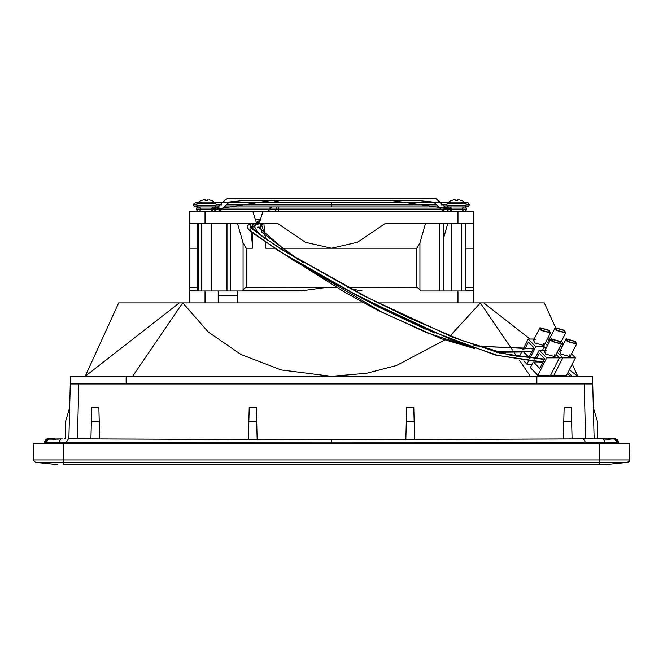 <?xml version="1.0" encoding="UTF-8"?>
<svg xmlns="http://www.w3.org/2000/svg" width="663" height="663" viewBox="0 0 663 663"><rect width="100%" height="100%" fill="white"/><g stroke="black" fill="none" stroke-linecap="round" stroke-linejoin="round"><path stroke-width="0.99" d="M450.857 200.748L453.533 199.936L450.857 200.748L447.442 202.853L461.597 202.853M455.415 200.748L456.509 200.748L455.415 200.748L454.801 199.778L455.348 199.936M453.533 199.936L454.801 199.778L453.533 199.936M457.594 200.748L456.509 200.748L457.594 200.748L458.208 199.778L457.669 199.936M459.484 199.936L462.053 200.748L459.484 199.936M446.961 205.638L446.961 203.881L466.048 203.881L466.048 205.638L446.961 205.638L448.296 206.972M461.282 206.972L451.735 206.972M461.315 223.191L461.315 290.941L461.282 223.191M451.735 290.941L451.735 223.191M200.839 200.748L203.516 199.936L200.839 200.748L197.425 202.853L211.58 202.853M205.406 200.748L206.491 200.748L205.406 200.748L204.792 199.778L205.331 199.936M203.516 199.936L204.792 199.778L203.516 199.936M207.585 200.748L206.491 200.748L207.585 200.748L208.199 199.778L207.652 199.936M209.467 199.936L212.036 200.748L209.467 199.936M196.952 205.638L196.952 203.881L216.039 203.881L216.039 205.638L196.952 205.638L198.278 206.972L195.759 206.972L197.201 206.417M215.16 206.972L219.594 206.972L215.16 206.972L219.594 206.972L211.737 209.118L212.367 207.602L214.704 206.972L198.287 206.972L200.309 207.792L200.765 209.118L451.735 209.118L443.406 206.972L448.271 206.972M211.265 290.941L211.265 223.191M201.718 290.941L201.718 223.191M464.423 211.265L466.072 210.436L466.528 209.118L465.898 210.643L464.332 211.265L462.683 210.436L462.235 209.118L461.282 209.118L466.528 209.118L446.97 209.118L451.735 208.025M464.332 206.972L462.849 207.61L462.235 209.118L446.961 209.118M198.577 206.972L196.928 207.801L196.472 209.118L211.34 209.118M449.158 206.972L450.807 207.801L451.263 209.118L391.369 200.524L271.109 200.524L216.039 209.118L215.409 207.602L213.925 206.972M451.379 202.679L438.989 202.679L418.171 200.524L354.398 200.524M352.202 200.524L347.536 200.524M320.345 200.524L303.381 200.524M301.433 200.524L243.039 200.524L222.876 202.679M413.878 202.679L414.756 202.679L413.878 202.679M449.158 211.265L450.641 210.627L451.735 209.118M451.735 210.204L448.279 209.118M543.08 362.023L498.012 355.459L450.641 339.365L360.258 297.148L277.49 250.191L249.984 230.326L254.294 223.191M347.387 287.27L417.45 287.585L419.894 289.723L419.894 243.023L416.77 248.194L331.5 248.194L305.502 242.293L277.283 223.191L256.349 223.191L256.349 222.478L259.457 222.478L263.029 211.265L473.448 211.265L473.448 223.191L385.717 223.191L357.548 242.277L331.5 248.194L281.825 248.194M544.356 359.512L499.579 353.056L452.705 337.235L363.283 295.648L280.863 249.139L251.028 228.213L253.316 223.191M256.017 219.138L259.788 219.138M531.975 351.373L494.441 351.655M474.285 348.191L426.98 332.843L381.954 312.116L298.914 263.203M266.136 239.219L261.065 223.191M533.251 348.871L476.167 345.937M434.398 332.95L347.611 290.477M298.093 259.589L261.562 232.017L260.228 223.191M536.823 383.985L126.177 383.985L126.177 376.352L536.823 376.352L536.823 383.985M126.177 376.352L70.394 376.352L70.394 383.985M592.606 383.985L592.606 376.352L536.823 376.352M571.539 353.926L575.426 357.887L562.771 357.887L553.887 375.308L566.542 375.308L567.569 376.352M530.044 339.05L483.741 302.875L480.327 302.875L512.474 350.081M514.43 352.948L517.14 356.926M519.477 360.374L530.359 376.352M577.788 376.352L569.368 369.772L577.788 376.352L572.227 364.153M568.108 372.233L572.136 376.352M567.528 373.368L570.453 376.352M480.327 302.875L449.904 336.108M445.279 339.738L396.565 365.52L366.598 373.286L331.5 376.352L281.203 369.979L240.918 354.448L208.232 331.989L182.814 302.875L364.426 302.875M370.675 302.875L371.371 302.875M378.084 302.875L480.186 302.875M483.741 302.875L544.298 302.875L555.445 327.323M182.814 302.875L118.702 302.875L85.212 376.352L179.259 302.875M132.641 376.352L182.673 302.875M594.852 442.776L591.578 442.785M54.673 438.782L56.098 439.238L47.579 438.782L44.52 443.39L44.52 442.644M593.211 438.815L331.5 439.818L74.165 438.807M618.471 442.776L617.8 440.265L616.656 439.146L608.319 438.782L615.339 438.79M578.119 438.873L331.5 439.818L68.496 438.807M607.059 439.229L615.388 438.79L618.488 442.503L617.526 442.793L330.713 442.909M605.692 443.39L603.255 439.022L596.808 438.79L614.651 438.956L617.526 443.39M617.817 442.793L618.405 442.776M45.614 442.801L44.52 442.776L44.711 441.409L44.504 443.39L44.612 441.856M44.537 442.776L45.366 442.793M585.926 443.39L583.548 438.873L596.808 438.79L331.5 439.809L68.496 438.798L66.01 442.776L45.846 442.809L45.846 443.39M39.258 443.63L623.742 443.63M70.303 383.985L68.869 438.79L70.303 383.985L592.697 383.985L594.131 438.79L592.697 383.985M563.277 439.005L564.097 407.604L571.257 407.604L572.078 438.956M414.648 439.677L413.803 407.604L406.651 407.604L405.806 439.693M257.194 439.693L256.349 407.604L249.197 407.604L248.352 439.668M99.723 439.005L98.903 407.604L91.743 407.604L90.922 438.956M593.31 407.604L597.496 421.743L597.496 438.79L599.02 438.815M563.732 421.743L571.63 421.743M406.278 421.743L414.176 421.743M256.722 421.743L248.824 421.743M91.37 421.743L99.268 421.743M64.468 438.798L65.496 438.79L65.496 421.743L69.69 407.604M617.344 439.677L618.488 442.536M57.151 464.622L35.429 462.335L63.109 462.335L63.109 464.622L605.849 464.622L627.571 462.335L35.429 462.335L33.291 459.965L33.15 443.63L33.291 459.965L35.429 462.335M627.927 443.63L629.85 443.63L629.709 459.965L627.571 462.335L629.063 461.589M33.15 443.63L629.85 443.63L629.709 459.965L627.571 462.335L629.154 461.489L627.571 462.335L599.891 462.335L599.891 443.63M37.576 443.63L35.073 443.63M256.349 222.495L252.777 211.265L189.552 211.265L189.552 223.191L189.552 211.265M252.777 211.265L263.029 211.265M250.672 223.191L250.979 227.293M251.318 231.727L252.562 248.194L246.23 248.194L243.106 243.023L243.106 289.723L245.55 287.585L336.754 287.551M252.562 227.243L252.562 229.622M252.562 232.854L252.562 248.194M348.622 287.585L416.77 287.261L347.362 287.261M273.728 248.194L265.714 248.194L265.316 242.691M263.899 223.191L264.752 234.884M259.457 223.191L259.457 222.495M473.448 223.191L473.448 248.194L473.448 223.191M189.552 223.191L189.552 248.194L189.552 223.191L205.058 223.191L205.058 211.265M256.349 223.191L205.058 223.191M237.453 223.191L243.106 243.023M331.5 287.261L245.55 287.585M325.566 287.585L300.289 290.941L237.263 290.941L237.263 302.875M362.089 290.924L350.255 288.803M420.839 290.941L470.382 290.941M237.263 290.941L189.552 290.941L189.552 302.875M300.289 290.941L230.368 290.941L230.368 223.191M218.185 295.715L237.263 295.715M218.185 302.875L218.185 290.941M197.615 290.792L189.552 290.792L189.552 287.585L197.615 287.585M473.448 302.875L473.448 290.941M473.448 288.248L473.448 290.792L465.385 290.792M465.385 287.585L473.448 287.585L465.385 287.261M427.652 290.941L426.392 290.941M443.456 238.564L447.823 223.191M443.456 223.191L443.456 290.941M419.894 243.023L425.547 223.191M419.894 289.723L420.582 290.792M465.385 248.194L473.448 248.194L473.448 287.261L467.481 287.261M465.385 223.191L465.385 290.941M197.615 287.261L189.552 287.261L189.552 248.194L197.615 248.194M229.365 290.941L227.989 290.941M301.972 290.792L242.418 290.792L243.106 289.723M195.519 287.303L197.615 287.311M523.845 361.004L526.919 364.136L528.428 361.186M529.704 358.675L535.803 346.724L528.278 339.05L522.858 349.674M521.333 352.658L519.394 356.462M524.831 349.07L528.386 342.1L533.856 347.685L528.925 357.357L524.126 352.467M542.458 350.213L544.232 346.724L535.803 346.724M532.116 364.136L526.919 364.136M545.127 350.213L539.218 350.213L546.743 357.887L559.398 357.887L556.066 354.49M545.989 348.514L544.232 346.724M528.278 339.05L534.179 339.05M554.541 354.862L554.939 356.711L545.599 354.05L544.522 351.398L546.254 350.636M543.594 343.699L543.991 345.547L534.651 342.887L533.582 340.235L535.306 339.473M553.887 375.308L537.867 375.308L530.342 367.625L533.226 361.973M549.362 339.05L547.307 339.05M562.904 345.125L561.47 343.658M560.028 346.724L562.091 346.724M560.31 350.213L558.669 349.401M569.724 354.862L570.122 356.711L560.782 354.05L559.705 351.398L561.437 350.636M549.229 342.174L548.765 340.235L550.489 339.473M557.218 352.227L562.771 357.887L559.398 357.887L550.514 375.308M566.542 375.308L575.426 357.887M541.911 330.315L541.058 328.202L548.492 330.315L549.345 332.428L541.911 330.315M549.329 330.315L539.997 327.655L541.066 330.315L550.406 332.967L549.329 330.315M557.094 330.315L556.24 328.202L563.674 330.315L564.528 332.428L557.094 330.315M556.249 330.315L565.589 332.967L564.511 330.315L555.171 327.655L556.249 330.315M536.384 358.832L539.259 353.197L544.737 358.774L539.798 368.454L534.328 362.868L542.649 362.868M537.867 375.308L546.743 357.887M539.218 350.213L534.685 359.106M559.431 341.478L560.293 343.591L552.859 341.478L551.997 339.365L559.431 341.478M560.276 341.478L550.936 338.818L552.014 341.478L561.354 344.13L560.276 341.478M568.042 341.478L567.18 339.365L574.614 341.478L575.476 343.591L568.042 341.478M567.197 341.478L576.537 344.13L575.459 341.478L566.119 338.818L567.197 341.478M451.42 202.853L447.442 202.853L446.961 203.881M201.403 202.853L197.425 202.853L196.952 203.881M331.5 204.826L436.602 204.826L331.5 204.826L331.5 202.679L331.5 206.972L331.5 204.826L226.398 204.826L331.5 204.826M441.202 204.826L446.961 204.826L441.202 204.826M466.048 204.826L469.387 204.826L468.194 202.895L461.639 202.679M216.039 204.826L220.24 204.826L216.039 204.826M220.373 204.826L221.798 204.826L220.373 204.826M198.254 206.972L195.137 206.881L193.878 205.87L193.613 204.826L196.952 204.826M607.499 438.939L606.927 439.246M604.847 439.13L608.261 438.79M55.833 439.221L47.62 438.782L54.681 438.782M56.073 439.246L46.485 439.072M68.496 438.798L70.237 438.798M610.242 439.329L603.363 439.039M60.888 438.947L48.639 439.03L45.846 442.809M326.909 439.809L331.5 439.809L331.5 442.909L66.01 442.776L66.01 443.39M52.758 439.329L60.805 438.947L58.352 443.39M331.5 442.909L331.5 443.39M78.798 383.985L77.364 438.865M585.636 438.823L584.202 383.985M629.709 459.965L63.109 459.965L63.109 462.335M599.891 464.622L599.891 462.335M63.109 443.63L63.109 459.965L33.291 459.965M246.23 287.261L246.23 248.194M416.77 248.194L416.77 287.261M457.942 211.265L457.942 223.191M457.942 290.941L457.942 302.875M205.058 302.875L205.058 290.941M439.387 223.191L439.387 290.941M189.552 290.792L195.519 290.792M198.312 223.191L198.312 290.941M201.685 290.941L201.685 223.191M226.986 223.191L226.986 290.941M547.439 345.688L545.119 343.326M546.279 341.064L548.591 343.426M465.799 206.417L467.241 206.972L464.722 206.972L466.048 205.638M466.048 203.881L465.575 202.853L462.161 200.748M216.039 203.881L215.558 202.853L212.143 200.748M216.039 205.638L214.704 206.972M236.583 202.679L424.792 202.679M348.97 202.679L362.039 202.679M431.497 202.679L414.756 202.679M410.646 202.679L408.947 202.679M230.823 206.972L431.903 206.972M421.27 206.972L419.654 206.972M445.18 206.972L435.898 198.676L422.298 198.378L228.395 198.386L225.785 199.455L217.646 206.972M440.555 202.679L437.414 199.629M436.859 199.182L436.08 198.751M433.627 198.378L431.746 198.378M428.903 198.378L421.643 198.378M416.356 198.378L407.148 198.378M398.098 198.378L388.278 198.378M339.191 198.378L228.561 198.386L226.166 199.173M225.138 200.052L224.6 200.582M223.986 201.179L223.099 202.041M214.978 206.972L217.97 206.972M445.08 206.972L464.407 206.972L465.89 207.594L466.528 209.118L465.907 207.61L464.423 206.972M199.422 211.265L201.221 211.265M212.152 211.265L213.072 211.265M215.019 211.265L215.508 211.265M215.981 211.265L216.561 211.265M216.627 211.265L217.655 211.265M217.182 211.265L217.63 211.265M219.345 211.041L220.622 210.37M221.21 209.873L221.508 209.583M221.856 209.251L222.66 208.356M397.386 202.679L399.656 202.679M400.427 202.679L400.991 202.679M401.944 202.679L402.424 202.679M431.273 202.679L432.019 202.679M248.244 206.972L438.807 206.972L441.168 209.268M441.376 209.467L441.782 209.864M443.53 210.991L443.953 211.124M448.975 211.265L449.415 211.265M462.343 211.265L461.713 211.265M198.569 211.265L197.102 210.643L196.472 209.118M465.857 203.185L467.241 202.679M232.605 202.679L433.337 202.679M197.143 203.185L195.759 202.679M193.613 204.826L193.828 203.881L195.693 202.679L201.361 202.679M211.621 202.679L222.445 202.679M229.771 202.679L231.337 202.679M464.746 206.972L468.161 206.765L469.387 204.826M300.961 202.679L291.554 202.679M259.432 202.679L248.244 202.679M331.5 206.972L224.053 206.972M449.075 206.972L447.6 207.594L446.97 209.118L447.583 210.627L449.075 211.265M213.287 206.972L211.265 208.563M213.387 206.972L215.036 207.801L215.483 209.118M213.569 211.265L215.583 210.436L216.039 209.118M214.87 211.265L215.848 211.265M217.903 211.265L220.738 210.279L228.578 202.679L305.916 202.679M309.182 202.679L316.243 202.679M385.825 202.679L407.173 202.679M417.01 202.679L434.315 202.671L442.088 210.146L445.03 211.265M445.37 211.265L445.809 211.265M446.124 211.265L447.019 211.265M447.409 211.265L448.031 211.265M449.721 211.265L451.155 211.265M454.064 211.265L458.158 211.265M199.513 211.265L201.552 211.265M204.942 211.265L208.895 211.265M211.663 211.265L213.221 211.265M199.265 211.265L200.657 211.265M213.842 211.265L212.193 210.436L211.737 209.118M200.765 209.118L200.151 210.627L198.668 211.265M211.265 209.665L211.828 210.643L213.287 211.265M544.563 359.114L510.734 355.368L462.318 340.641L408.665 317.743L369.001 298.251L285.571 251.675L262.78 236.906L250.597 226.647L250.258 227.401L254.053 226.829L255.504 223.191M275.352 211.265L277.151 206.972M279.131 200.524L275.609 202.679M271.871 206.972L268.208 211.265M259.614 220.257L256.349 222.635M255.255 223.191L249.015 224.326L247.365 226.025L247.473 227.84L250.589 231.719L294.19 260.783L367.493 301.234L424.03 328.425L495.294 355.045L542.873 362.421M533.5 348.382L480.509 346.476L472.959 344.826M423.64 328.251L379.75 307.64L358.782 296.378M303.927 263.02L285.165 250.1L257.982 226.812L257.667 227.401L260.841 226.978L261.902 225.437L262.341 223.191M531.726 351.862L496.711 352.285M474.791 348.68L441.467 338.768L377.769 310.375L345.158 292.482L293.237 259.838M265.043 238.904L257.128 231.478L254.642 226.928L256.034 224.492L260.973 223.638M268.714 211.265L270.396 206.972M272.095 202.679L278.468 200.524M278.684 206.972L278.659 211.265M561.586 340.807L563.252 344.453M602.758 438.989L603.761 439.055M602.203 438.947L601.291 438.898M599.327 438.823L597.496 438.79M61.419 438.914L62.322 438.865M64.17 438.807L65.496 438.79M59.736 439.022L57.648 439.163M47.62 438.782L45.432 439.925L44.504 442.776M618.496 443.39L618.496 442.776M197.615 223.191L197.615 290.941M539.997 327.655L533.582 340.235M550.406 332.967L543.991 345.547M565.589 332.967L560.89 342.191M555.171 327.655L548.765 340.235M550.936 338.818L544.522 351.398M561.354 344.13L554.939 356.711M576.537 344.13L570.122 356.711M566.119 338.818L559.705 351.398"/></g></svg>
